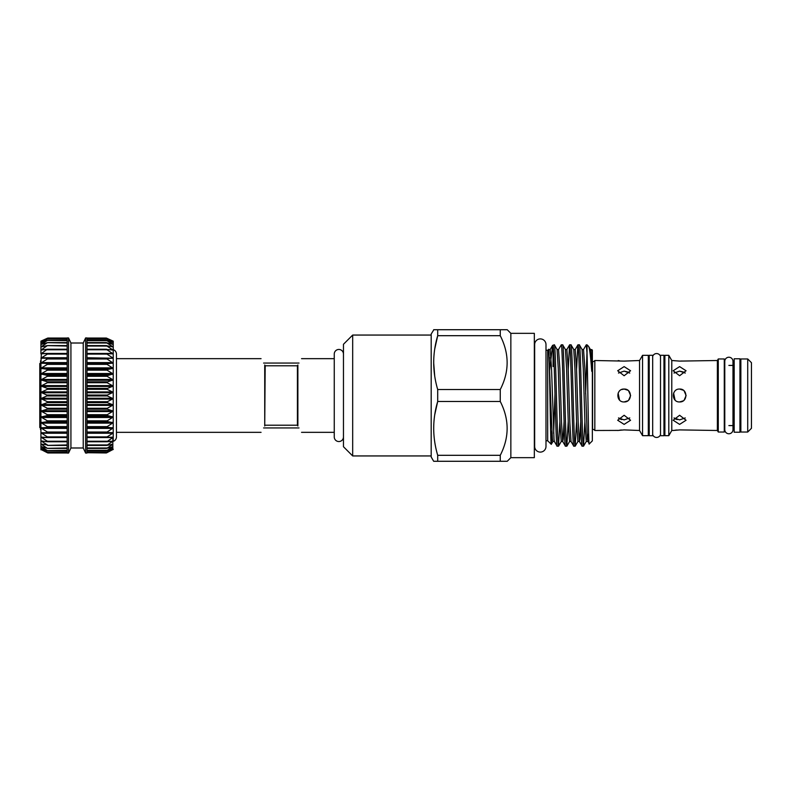 <?xml version="1.0" encoding="UTF-8"?>
<svg xmlns="http://www.w3.org/2000/svg" width="791" height="791" viewBox="0 0 791 791"><rect width="100%" height="100%" fill="white"/><g stroke="black" fill="none" stroke-linecap="round" stroke-linejoin="round"><path stroke-width="1.19" d="M728.887 357.235A4.093 4.093 0 0 0 724.783 361.329L724.783 429.671A4.093 4.093 0 0 0 728.887 433.765A4.093 4.093 0 0 0 732.98 429.671L732.98 361.329A4.093 4.093 0 0 0 728.887 357.235M540.322 338.904A5.666 5.666 0 0 0 534.657 344.569L534.657 446.431A5.666 5.666 0 0 0 540.322 452.096A5.666 5.666 0 0 0 545.988 446.431L545.988 344.569A5.666 5.666 0 0 0 540.322 338.904M343.462 354.061A4.608 4.608 0 0 0 338.864 349.454A4.608 4.608 0 0 0 334.257 354.061L334.257 436.939A4.608 4.608 0 0 0 338.864 441.546A4.608 4.608 0 0 0 343.462 436.939L343.462 436.939M739.941 358.778L739.941 432.222L734.186 432.222L734.186 358.778L739.941 358.778M663.956 355.278L663.956 435.722L660.505 435.722L660.505 355.278L663.956 355.278M652.674 355.278L652.674 435.722L649.223 435.722L649.223 355.278L652.674 355.278M652.674 434.546A4.093 4.093 0 0 0 660.505 434.546M652.674 356.454A4.093 4.093 0 0 1 660.505 356.454M265.183 425.202L297.416 425.202L297.881 426.003C302.696 434.338 302.696 434.338 297.881 426.003L297.881 364.997C302.696 356.662 302.696 356.662 297.881 364.997L297.416 365.798L265.183 365.798L264.728 364.997C259.903 356.662 259.903 356.662 264.728 364.997L264.728 426.003L265.183 365.798M297.416 425.202L297.416 365.798M298.998 427.941L263.601 427.941M112.826 432.608L106.33 432.548L113.222 427.951L106.33 427.18L113.222 422.671L106.33 421.395L113.222 417.025L113.222 441.338A4.608 4.608 0 0 0 116.445 436.939L116.445 354.061A4.608 4.608 0 0 0 113.222 349.662L113.222 353.874L106.33 349.375L113.222 350.097L106.33 345.687L113.222 346.942L106.33 342.681L113.222 344.441L106.33 340.377L113.222 342.622L106.33 338.835L113.222 341.524L106.33 338.044L113.222 341.158L113.222 358.214L106.33 353.686L113.222 353.874L113.222 349.662M113.222 363.049L113.222 373.975L106.33 369.733L113.222 368.329L106.33 363.929L113.222 363.049L106.33 358.55L113.222 358.214L113.222 379.917L106.33 375.873L113.222 373.975M113.222 386.067L113.222 398.664L106.32 395.5L113.222 392.336L106.33 388.885L113.222 386.067L106.33 382.29L113.222 379.917L113.222 411.083L106.33 408.838L113.222 404.933L106.33 402.243L113.222 398.664M86.98 402.243L86.98 453.055L85.596 453.055L85.596 337.945L86.98 337.945L86.98 402.184M106.33 415.245L113.222 411.083L113.222 417.025L106.33 415.245M113.222 441.338L113.222 437.126L106.33 437.413L112.816 433.231L86.98 433.231M112.816 436.998L112.816 441.299L106.785 441.764L112.816 437.552L86.98 437.552M112.816 440.824L112.816 444.423L106.785 445.382L112.816 441.299L109.82 441.299M112.816 444.038L112.816 446.885L106.785 448.329L112.816 444.423L111.116 444.423M112.816 446.599L112.816 448.655L106.785 450.563L112.816 446.885L111.808 446.885M112.816 448.457L113.222 449.476L106.785 452.047L112.253 448.655M106.785 452.768L112.569 449.713M106.32 452.966L86.98 452.719M106.33 338.044L86.98 338.034L106.32 338.034M83.233 447.993L70.923 447.993L70.923 343.007L83.233 343.007L83.233 447.993L85.596 453.055M68.56 453.055L67.176 453.055L67.176 337.945L68.56 337.945L68.56 453.055L70.923 447.993M40.934 359.994L40.934 368.329L47.381 369.357L47.381 370.168L40.934 373.945L47.381 375.468L47.381 376.308L40.934 379.888L47.381 381.835L47.381 382.715L40.934 386.028L47.381 388.391L47.381 389.291L40.934 392.336L47.836 395.5L40.934 398.624L47.381 401.709L47.381 402.609L40.934 404.903L47.381 408.285L47.381 409.165L40.934 411.053L47.381 414.692L47.381 415.532L40.934 416.995L47.381 420.832L47.381 421.643L40.934 422.641L47.381 426.636L47.381 427.387L40.934 427.921L47.381 432.015L47.381 432.707L40.934 432.766L47.381 436.899L47.381 437.522L40.934 437.107L47.381 441.23L47.381 441.764L40.934 440.884L47.381 444.938L40.934 444.048L47.381 448.329L40.934 446.549L47.381 450.563L40.934 448.378L47.381 452.047L40.934 449.466L47.381 452.768M40.934 449.842L40.934 363.049L47.381 363.613L47.381 364.364L40.934 368.299M40.934 353.854L40.934 341.158L47.381 338.232L40.934 341.524L47.381 338.953L40.934 342.622L47.381 340.437L40.934 344.421L47.381 342.671L40.934 346.923L47.381 345.618L40.934 350.077L47.381 349.236L40.934 353.854L47.381 353.478L47.381 354.101L40.934 358.185L47.381 358.293L47.381 358.985L40.934 363.049L41.35 354.002M40.47 428.129L39.777 427.437L39.777 363.563L40.47 362.871M40.47 379.64L40.47 405.239M40.934 394.798L40.934 378.108M39.777 387.669L39.777 403.331M431.184 335.058L352.677 335.058L352.677 455.942L431.184 455.942M352.677 455.942L343.462 446.727L343.462 344.273L352.677 335.058M751.45 362.693L751.45 428.307L747.722 432.034L747.722 358.966L751.45 362.693M747.722 358.966L740.86 358.966L740.86 432.034L747.722 432.034M724.279 425.588L724.783 425.588M728.887 425.588L734.186 425.588M739.941 425.588L740.86 425.588M724.279 365.412L724.783 365.412M728.887 365.412L734.186 365.412M739.941 365.412L740.86 365.412M718.268 358.966L718.268 432.034L724.279 432.034L724.279 358.966L718.268 358.966L717.378 360.508L717.378 430.492L718.268 432.034M671.786 360.508L671.786 430.492L668.8 435.673L668.8 355.327L671.786 360.508L679.617 361.101L717.378 360.508M668.8 355.327L664.885 355.327L664.885 435.673L668.8 435.673M648.304 429.226L649.223 429.226M663.956 429.226L664.885 429.226M648.304 361.774L649.223 361.774M663.956 361.774L664.885 361.774M642.549 355.327L642.549 435.673L648.304 435.673L648.304 355.327L642.549 355.327L639.553 360.508L639.553 430.492L642.549 435.673M594.832 430.492L594.832 360.508A2.759 2.759 0 0 1 592.588 361.655L592.588 429.345A2.759 2.759 0 0 1 594.832 430.492L618.167 430.413M624.129 424.381L630.575 420.248L624.129 415.265L617.682 420.248L624.129 424.381M624.129 366.619L617.682 370.752L624.129 375.735L630.575 370.752L624.129 366.619M624.129 401.947C632.444 402.342 632.444 388.658 624.129 389.053C615.823 388.648 615.803 402.342 624.129 401.947L627.708 400.859M639.553 430.492L624.129 429.899L617.682 430.492M594.832 360.508L624.129 361.101L639.553 360.508M679.617 424.381L686.064 420.248L679.617 415.265L673.171 420.248L679.617 424.381M679.617 366.619L673.171 370.752L679.617 375.735L686.064 370.752L679.617 366.619M679.617 401.947C687.933 402.342 687.933 388.658 679.617 389.053C671.312 388.648 671.282 402.342 679.617 401.947L683.197 400.859M671.786 430.492L673.645 430.413M717.378 430.492L679.617 429.899L673.171 430.492M675 418.775L673.981 417.935L679.617 419.883L685.253 417.935M685.253 373.065L679.617 371.117L684.175 372.195M682.089 361.012L680.072 361.101M619.511 418.775L618.493 417.935L624.129 419.883L629.765 417.935M629.765 373.065L624.129 371.117L628.687 372.195M626.601 361.012L624.583 361.101M684.175 400.058L686.054 395.737M686.064 395.391L684.086 390.853M683.355 390.25L679.617 389.053M628.687 400.058L630.565 395.737M630.575 395.391L628.598 390.853M627.866 390.25L624.129 389.053L621.667 389.548M559.89 421.415L558.515 446.154C557.131 449.288 555.737 341.712 554.353 344.846L553.077 345.153C554.412 348.623 555.757 449.397 557.091 446.154L554.372 441.487L554.016 439.292L551.525 368.438L550.2 349.513L548.746 349.513L551.594 422.562L552.425 439.292L552.909 441.487L554.372 441.487M558.584 446.094L561.244 441.487L559.929 422.562L558.258 368.438L557.082 349.513L554.353 344.846M558.515 446.154L557.091 446.154M587.06 353.617L587.06 344.846L586.269 344.846L587.06 353.617C587.762 378.296 588.464 447.251 589.196 444.008L587.357 439.292L584.856 368.438L583.54 349.513L586.269 344.846M584.895 421.415L583.521 446.154C582.136 449.288 580.742 341.712 579.358 344.846L577.934 344.846C579.319 341.712 580.713 449.288 582.097 446.154L579.378 441.487L578.191 422.562L576.52 368.438L575.205 349.513L577.934 344.846M583.58 446.094L586.25 441.487L584.935 422.562L583.264 368.438L582.077 349.513L579.358 344.846M583.521 446.154L582.097 446.154M576.56 421.415L575.186 446.154C573.801 449.288 572.407 341.712 571.023 344.846L569.599 344.846C570.983 341.712 572.377 449.288 573.762 446.154L571.043 441.487L569.856 422.562L568.185 368.438L566.87 349.513L569.599 344.846M575.245 446.094L577.914 441.487L576.599 422.562L574.928 368.438L573.752 349.513L571.023 344.846M575.186 446.154L573.762 446.154M568.225 421.415L566.85 446.154C565.466 449.288 564.072 341.712 562.688 344.846L561.264 344.846C562.648 341.712 564.042 449.288 565.427 446.154L562.708 441.487L561.521 422.562L559.86 368.438L558.535 349.513L561.264 344.846M566.92 446.094L569.579 441.487L568.264 422.562L566.593 368.438L565.417 349.513L562.688 344.846M566.85 446.154L565.427 446.154M586.981 351.995L585.647 393.888M576.56 369.585L577.875 344.906M568.225 369.585L569.54 344.906M545.988 446.431L545.988 440.765L547.688 440.765L547.688 350.235L545.988 350.235L545.988 344.569M510.848 333.337L510.848 457.663L534.33 457.663L534.33 333.337L510.848 333.337L507.239 329.718L500.258 329.718L507.239 329.718M500.258 335.691L500.258 329.718L433.676 329.718L437.7 329.718L437.7 335.691C432.38 353.537 432.38 371.483 437.7 389.538L500.258 389.538C509.414 371.641 509.414 353.686 500.258 335.691L437.7 335.691L434.753 348.91M510.848 457.663L507.239 461.282L500.258 461.282L500.258 455.309C509.414 437.413 509.414 419.467 500.258 401.462L500.258 389.538M433.676 461.282L437.7 461.282L433.676 461.282L431.184 456.971L431.184 334.029L433.844 329.718M500.258 461.282L437.7 461.282L437.7 455.309L500.258 455.309M434.753 414.692L437.7 401.462C432.38 419.319 432.38 437.265 437.7 455.309M500.258 401.462L437.7 401.462L437.7 389.538M589.196 444.008L592.35 440.854L592.35 350.146L591.826 349.612L591.668 350.453M591.668 370.356C591.945 373.392 592.093 369.17 592.073 368.201L591.826 349.612L590.412 349.513L591.668 370.356C590.59 355.812 589.552 347.803 588.553 346.339L590.412 349.513M588.553 346.339L587.06 344.846M547.688 440.765L551.287 444.305L551.9 430.522M547.688 350.235L548.746 349.513M548.598 349.325C549.508 345.934 550.388 446.816 551.238 444.315M553.641 351.995L553.077 366.53L553.077 345.153L552.583 345.4L549.468 371.641M434.704 375.982L433.676 362.614M618.117 393.157L619.541 400.028M673.606 393.157L675.03 400.028M619.571 360.805L618.176 360.587M624.129 371.117L618.493 373.065L619.571 372.195M621.667 419.616L619.571 418.805M619.571 430.195L621.489 429.997M675.059 360.805L673.655 360.587M679.617 371.117L673.981 373.065L675.059 372.195M677.155 419.616L675.059 418.805M675.059 430.195L676.977 429.997M40.934 397.092L40.47 429.454M40.47 366.371L40.47 378.108M40.47 383.2L40.934 386.067M40.47 361.062L40.934 363.049M47.381 358.293L47.381 358.985L67.176 358.985M47.381 353.478L47.381 354.101L67.176 354.101M47.381 349.236L47.381 349.77L67.176 349.77M47.381 345.618L67.176 346.062M47.381 342.671L67.176 343.027M47.381 340.437L67.176 340.694M47.381 338.953L67.176 339.102M67.176 338.281L47.381 338.232L41.35 340.97M67.176 451.898L47.381 452.047M67.176 450.306L47.381 450.563M67.176 447.973L47.381 448.329M67.176 444.938L47.381 445.382M67.176 441.23L47.381 441.23L47.381 441.764M67.176 436.899L47.381 436.899L47.381 437.522M67.176 432.015L47.381 432.015L47.381 432.707M112.816 340.97L106.785 338.232M86.98 357.769L113.222 358.214M106.785 452.047L86.98 452.195M106.785 445.382L86.98 445.382M113.222 417.025L113.222 427.951M113.222 404.933L113.222 411.083M264.728 426.003C259.903 434.338 259.903 434.338 264.728 426.003M86.98 395.045L106.785 395.045M86.98 401.709L106.785 401.709M86.98 408.285L106.785 408.285M86.98 414.692L106.785 414.692M86.98 420.832L106.785 420.832M86.98 426.636L106.785 426.636M86.98 432.015L106.785 432.015M86.98 436.899L106.785 436.899M86.98 441.23L106.785 441.23M86.98 444.938L106.785 444.938M86.98 447.973L106.785 447.973M86.98 450.306L106.785 450.306M86.98 451.898L106.785 451.898M86.98 342.671L106.32 342.671M86.98 345.618L106.33 345.618M106.558 349.217L86.98 349.217L106.409 349.236M86.98 358.293L106.726 358.293L86.98 358.293M86.98 363.613L106.785 363.613M86.98 369.357L106.785 369.357M86.98 375.468L106.785 375.468M86.98 381.835L106.785 381.835M86.98 388.391L106.785 388.391M67.176 392.761L41.35 392.761M67.176 399.099L41.35 399.099M67.176 405.387L41.35 405.387M67.176 411.547L41.35 411.547M67.176 417.49L41.35 417.49M67.176 423.136L41.35 423.136M67.176 428.406L41.35 428.406M67.176 433.231L41.35 433.231M67.176 437.552L41.35 437.552M44.336 441.299L41.35 441.299M43.05 444.423L41.35 444.423M42.348 446.885L41.35 446.885M41.903 448.655L41.35 448.655M67.176 363.277L41.35 363.277M67.176 368.606L41.35 368.606M67.176 374.291L41.35 374.291M67.176 380.273L41.35 380.273M67.176 386.453L41.35 386.453M554.975 393.888L553.641 433.458M588.603 432.865L587.703 441.487L586.25 441.487M580.732 421.415L579.862 439.292L579.378 441.487L577.914 441.487M564.062 421.415L563.192 439.292L562.708 441.487L561.244 441.487M549.468 357.542L549.261 362.179M67.176 388.391L47.381 388.391M67.176 385.613L41.35 385.613M67.176 382.715L47.381 382.715M67.176 381.835L47.381 381.835M67.176 379.453L41.35 379.453M67.176 376.308L47.381 376.308M67.176 375.468L47.381 375.468M67.176 373.51L41.35 373.51M67.176 370.168L47.381 370.168M67.176 369.357L47.381 369.357M67.176 367.864L41.35 367.864M67.176 364.364L47.381 364.364M67.176 363.613L47.381 363.613M67.176 362.594L41.35 362.594M67.176 358.293L47.43 358.293L67.176 358.293M67.176 357.769L41.35 357.769M67.176 353.448L41.35 353.448M47.598 349.217L67.176 349.217L47.747 349.236M44.336 349.701L41.35 349.701M67.176 345.618L47.826 345.618M43.05 346.577L41.35 346.577M67.176 342.671L47.836 342.671M42.348 344.115L41.35 344.115M67.176 340.437L47.776 340.437M41.903 342.345L41.35 342.345M67.176 452.719L47.381 452.719M67.176 450.563L47.776 450.563M67.176 448.329L47.836 448.329M67.176 445.382L47.826 445.382M47.598 441.783L67.176 441.783L47.747 441.764M67.176 432.707L47.43 432.707L67.176 432.707M67.176 427.723L41.35 427.723M67.176 427.387L47.381 427.387M67.176 426.636L47.381 426.636M67.176 422.394L41.35 422.394M67.176 421.643L47.381 421.643M67.176 420.832L47.381 420.832M67.176 416.709L41.35 416.709M67.176 415.532L47.381 415.532M67.176 414.692L47.381 414.692M67.176 410.727L41.35 410.727M67.176 409.165L47.381 409.165M67.176 408.285L47.381 408.285M67.176 404.547L41.35 404.547M67.176 402.609L47.381 402.609M67.176 401.709L47.381 401.709M67.176 398.239L41.35 398.239M67.176 395.955L47.381 395.955M67.176 395.045L47.381 395.045M67.176 391.901L41.35 391.901M67.176 389.291L47.381 389.291M86.98 389.291L106.785 389.291M86.98 391.901L112.816 391.901M86.98 386.453L112.816 386.453M86.98 385.613L112.816 385.613M86.98 382.715L106.785 382.715M86.98 380.273L112.816 380.273M86.98 379.453L112.816 379.453M86.98 376.308L106.785 376.308M86.98 374.291L112.816 374.291M86.98 373.51L112.816 373.51M86.98 370.168L106.785 370.168M86.98 368.606L112.816 368.606M86.98 367.864L112.816 367.864M86.98 364.364L106.785 364.364M86.98 363.277L112.816 363.277M86.98 362.594L112.816 362.594M86.98 358.985L106.785 358.985M86.98 354.101L106.785 354.101M86.98 353.448L112.816 353.448M86.98 349.77L106.785 349.77M109.82 349.701L112.816 349.701M86.98 346.062L106.785 346.062M111.116 346.577L112.816 346.577M86.98 343.027L106.785 343.027M111.808 344.115L112.816 344.115M86.98 340.694L106.785 340.694M112.253 342.345L112.816 342.345M86.98 339.102L106.785 339.102M86.98 338.281L106.785 338.281M106.558 441.783L86.98 441.783L106.409 441.764M86.98 432.707L106.726 432.707L86.98 432.707M86.98 428.406L112.816 428.406M86.98 427.723L112.816 427.723M86.98 427.387L106.785 427.387M86.98 423.136L112.816 423.136M86.98 422.394L112.816 422.394M86.98 421.643L106.785 421.643M86.98 417.49L112.816 417.49M86.98 416.709L112.816 416.709M86.98 415.532L106.785 415.532M86.98 411.547L112.816 411.547M86.98 410.727L112.816 410.727M86.98 409.165L106.785 409.165M86.98 405.387L112.816 405.387M86.98 404.547L112.816 404.547M86.98 402.609L106.785 402.609M86.98 399.099L112.816 399.099M86.98 392.761L112.816 392.761M86.98 398.239L112.816 398.239M86.98 395.955L106.785 395.955M732.98 429.671L732.98 425.588M732.98 365.412L732.98 361.329M334.257 358.659L301.539 358.659M261.06 358.659L116.445 358.659L116.445 354.061M86.98 338.805L106.34 338.805M86.98 340.338L106.37 340.338M86.98 342.602L106.419 342.602M86.98 345.578L106.478 345.578M582.077 349.513L583.54 349.513M573.752 349.513L575.205 349.513M569.579 441.487L571.043 441.487M565.417 349.513L566.87 349.513M557.082 349.513L558.535 349.513M551.287 444.305L552.909 441.487M552.583 345.4L550.2 349.513M67.176 345.578L47.678 345.578M67.176 342.602L47.737 342.602M67.176 340.338L47.786 340.338M67.176 338.805L47.816 338.805M67.176 338.034L47.836 338.034L67.176 338.034M67.176 452.966L47.836 452.966L67.176 452.966M67.176 452.195L47.816 452.195M67.176 450.662L47.786 450.662M67.176 448.398L47.737 448.398M67.176 445.422L47.678 445.422M70.923 343.007L68.56 337.945M83.233 343.007L85.596 337.945M86.98 450.662L106.37 450.662M86.98 448.398L106.419 448.398M86.98 445.422L106.478 445.422M116.445 436.939L116.445 432.341L261.06 432.341M298.998 363.059L263.601 363.059M334.257 432.341L301.539 432.341"/></g></svg>
